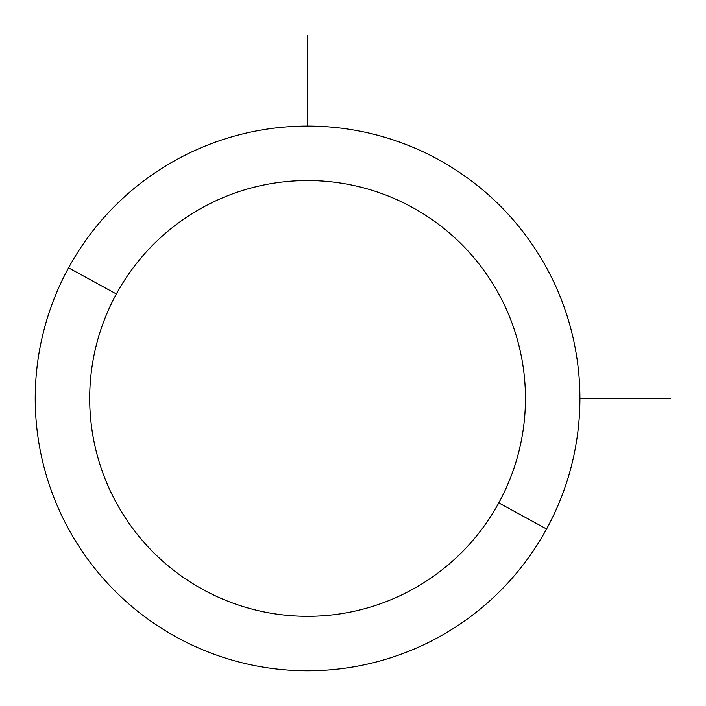 <?xml version="1.0" encoding="UTF-8"?>
<svg xmlns="http://www.w3.org/2000/svg" width="706" height="706" viewBox="0 0 706 706"><rect width="100%" height="100%" fill="white"/><g stroke="black" fill="none" stroke-linecap="round" stroke-linejoin="round"><path stroke-width="1.06" d="M546.576 528.997L498.78 502.884A217.88 217.88 0 0 0 412.03 207.22A217.88 217.88 0 0 0 116.366 293.97L68.561 267.856A272.348 272.348 0 0 1 438.144 159.424A272.348 272.348 0 0 1 546.576 528.997A272.348 272.348 0 0 1 177.003 637.439A272.348 272.348 0 0 1 68.561 267.856L116.366 293.97A217.88 217.88 0 0 0 203.116 589.634A217.88 217.88 0 0 0 498.78 502.884L546.576 528.997A272.348 272.348 0 0 0 438.144 159.424A272.348 272.348 0 0 0 68.561 267.856A272.348 272.348 0 0 0 177.003 637.439A272.348 272.348 0 0 0 546.576 528.997M498.78 502.884A217.88 217.88 0 0 1 203.116 589.634A217.88 217.88 0 0 1 116.366 293.97A217.88 217.88 0 0 1 412.03 207.22A217.88 217.88 0 0 1 498.78 502.884M579.917 398.431L670.7 398.431M307.569 126.083L307.569 35.3"/></g></svg>

